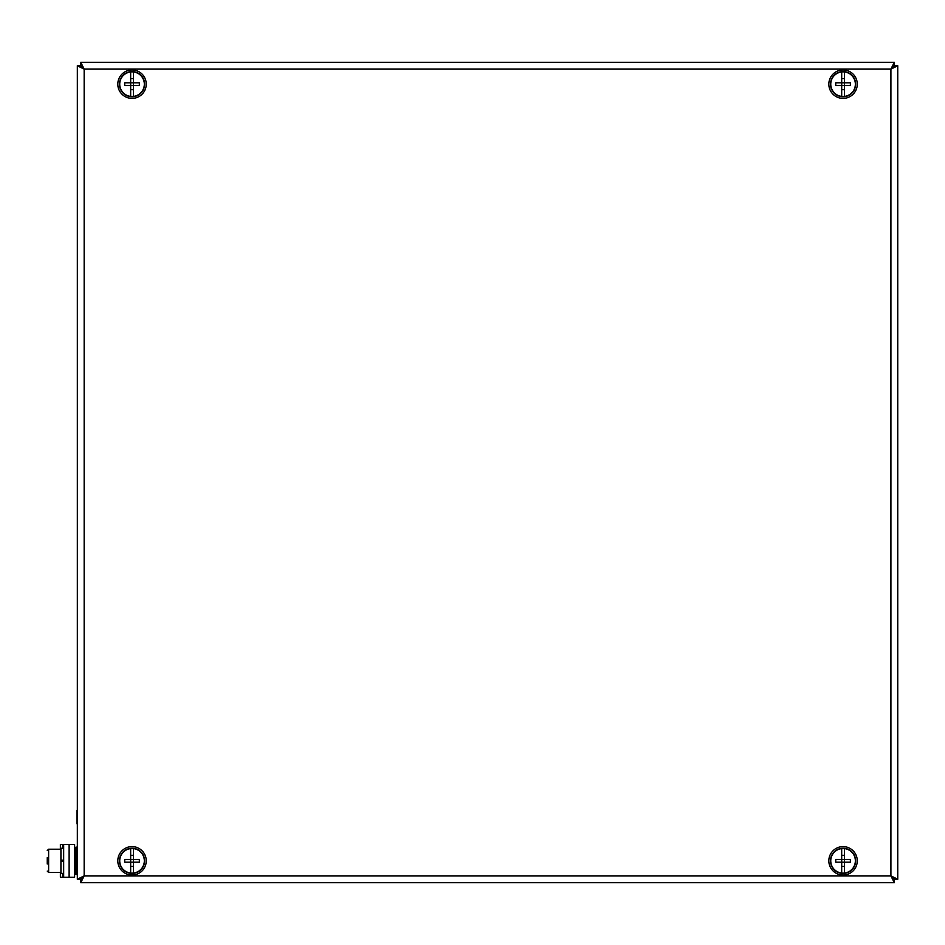 <?xml version="1.0" encoding="UTF-8"?>
<svg xmlns="http://www.w3.org/2000/svg" width="945" height="945" viewBox="0 0 945 945"><rect width="100%" height="100%" fill="white"/><g stroke="black" fill="none" stroke-linecap="round" stroke-linejoin="round"><path stroke-width="1.42" d="M81.494 878.555L81.991 877.373M81.53 66.504L80.75 65.725L77.336 65.725L84.164 69.127L84.164 875.873L80.774 879.287L80.774 882.713L84.164 875.873L81.53 878.496M81.991 67.627L81.494 66.445M82.014 878.744L82.286 877.137M892.801 877.137L893.072 878.744M893.096 877.373L894.313 879.287L890.911 875.873L894.313 882.713L894.313 879.287L897.75 879.275L890.911 875.873L894.313 879.287M893.072 66.256L892.801 67.863M894.313 65.713L890.911 69.127L897.75 65.725L894.336 65.725L894.313 62.287L890.911 69.127L894.336 65.725L893.096 67.627M82.286 67.863L82.014 66.256M897.75 65.725L897.75 879.275M80.774 882.713L894.313 882.713M80.75 65.725L84.164 69.127L890.911 69.127L890.911 875.873L84.164 875.873L77.336 879.275L80.75 879.275M77.336 65.725L77.336 879.275M84.164 69.127L80.774 62.287L80.774 65.713L84.164 69.127M894.313 62.287L80.774 62.287M143.994 868.502A14.222 14.222 0 0 0 132.69 846.625A14.222 14.222 0 0 0 119.401 867.368A14.222 14.222 0 0 0 143.994 868.502M142.612 867.616A12.58 12.58 0 0 0 132.607 848.267A12.58 12.58 0 0 0 120.854 866.612A12.58 12.58 0 0 0 142.612 867.616M139.848 96.036A14.222 14.222 0 0 0 138.395 71.454A14.222 14.222 0 0 0 117.83 85.015A14.222 14.222 0 0 0 139.848 96.036M138.95 94.677A12.58 12.58 0 0 0 137.663 72.919A12.58 12.58 0 0 0 119.472 84.92A12.58 12.58 0 0 0 138.95 94.677M857.139 82.215A14.222 14.222 0 0 0 834.329 72.942A14.222 14.222 0 0 0 837.707 97.347A14.222 14.222 0 0 0 857.139 82.215M855.52 82.439A12.58 12.58 0 0 0 835.333 74.242A12.58 12.58 0 0 0 838.321 95.823A12.58 12.58 0 0 0 855.52 82.439M832.639 851.15A14.222 14.222 0 0 0 839.881 874.692A14.222 14.222 0 0 0 856.643 856.654A14.222 14.222 0 0 0 832.639 851.15M833.844 852.272A12.58 12.58 0 0 0 840.247 873.097A12.58 12.58 0 0 0 855.083 857.127A12.58 12.58 0 0 0 833.844 852.272M844.428 873.062L844.428 848.598A12.309 12.309 0 0 1 844.428 873.062A12.309 12.309 0 0 1 841.688 873.062L841.688 862.194L835.758 862.194A19.999 11.116 -90 0 1 835.758 859.466L841.688 859.466L841.7 855.319L844.428 855.319L844.428 853.512M850.358 859.466L844.428 859.466L844.428 862.194L850.358 862.194A19.999 11.116 90 0 0 850.358 859.466M844.428 868.16L844.428 866.341L841.7 866.341L841.688 848.598A12.309 12.309 0 0 1 844.428 848.598M841.688 873.062A12.309 12.309 0 0 1 841.688 848.598M841.7 859.466L844.428 859.466M841.7 862.194L844.428 862.194M844.428 96.402L844.428 71.938A12.309 12.309 0 0 1 844.428 96.402A12.309 12.309 0 0 1 841.688 96.402L841.688 85.534L835.758 85.534A19.999 11.116 -90 0 1 835.758 82.806L841.688 82.806L841.7 78.659L844.428 78.659L844.428 76.84M850.358 82.806L844.428 82.806L844.428 85.534L850.358 85.534A19.999 11.116 90 0 0 850.358 82.806M844.428 91.488L844.428 89.68L841.7 89.68L841.688 71.938A12.309 12.309 0 0 1 844.428 71.938M841.688 96.402A12.309 12.309 0 0 1 841.688 71.938M841.7 82.806L844.428 82.806M841.7 85.534L844.428 85.534M133.399 873.062L133.399 848.598A12.309 12.309 0 0 1 133.399 873.062A12.309 12.309 0 0 1 130.658 873.062L130.658 862.194L124.728 862.194A19.999 11.116 -90 0 1 124.728 859.466L130.658 859.466L130.67 855.319L133.399 855.319L133.399 853.512M139.328 859.466L133.399 859.466L133.399 862.194L139.328 862.194A19.999 11.116 90 0 0 139.328 859.466M133.399 868.16L133.399 866.341L130.67 866.341L130.658 848.598A12.309 12.309 0 0 1 133.399 848.598M130.658 873.062A12.309 12.309 0 0 1 130.658 848.598M130.67 859.466L133.399 859.466M130.67 862.194L133.399 862.194M133.399 96.402L133.399 71.938A12.309 12.309 0 0 1 133.399 96.402A12.309 12.309 0 0 1 130.658 96.402L130.658 85.534L124.728 85.534A19.999 11.116 -90 0 1 124.728 82.806L130.658 82.806L130.67 78.659L133.399 78.659L133.399 76.84M139.328 82.806L133.399 82.806L133.399 85.534L139.328 85.534A19.999 11.116 90 0 0 139.328 82.806M133.399 91.488L133.399 89.68L130.67 89.68L130.658 71.938A12.309 12.309 0 0 1 133.399 71.938M130.658 96.402A12.309 12.309 0 0 1 130.658 71.938M130.67 82.806L133.399 82.806M130.67 85.534L133.399 85.534M74.596 844.428L69.127 844.428L69.127 877.243L74.596 877.243L74.596 844.428M60.374 872.459L60.374 877.243L69.127 877.243L69.127 844.428L63.658 844.428L63.658 877.243M60.374 849.212L60.374 844.428L63.658 844.428M47.25 864.002L47.25 857.658M47.25 860.836C47.25 848.634 47.25 848.634 47.25 860.836C47.25 873.026 47.25 873.026 47.25 860.836M63.658 860.151L60.929 860.151L60.929 861.509L63.658 861.509M60.929 872.459L48.62 872.459L48.62 849.212L47.25 850.571L48.62 849.212L60.929 849.212M60.929 860.151L60.929 848.256L63.658 848.256M63.658 873.416L60.929 873.416L60.929 861.509M77.336 828.009L77.336 806.132M77.053 823.91L77.053 810.243M77.336 847.157L75.966 847.157L75.966 874.503L74.596 873.133L75.966 874.503L77.336 874.503M62.559 844.428L62.559 848.256M62.559 873.416L62.559 877.243M61.472 860.151L61.472 861.509M75.966 847.157L74.596 848.527L75.966 847.157M48.62 872.459L47.25 871.089L48.62 872.459"/></g></svg>
